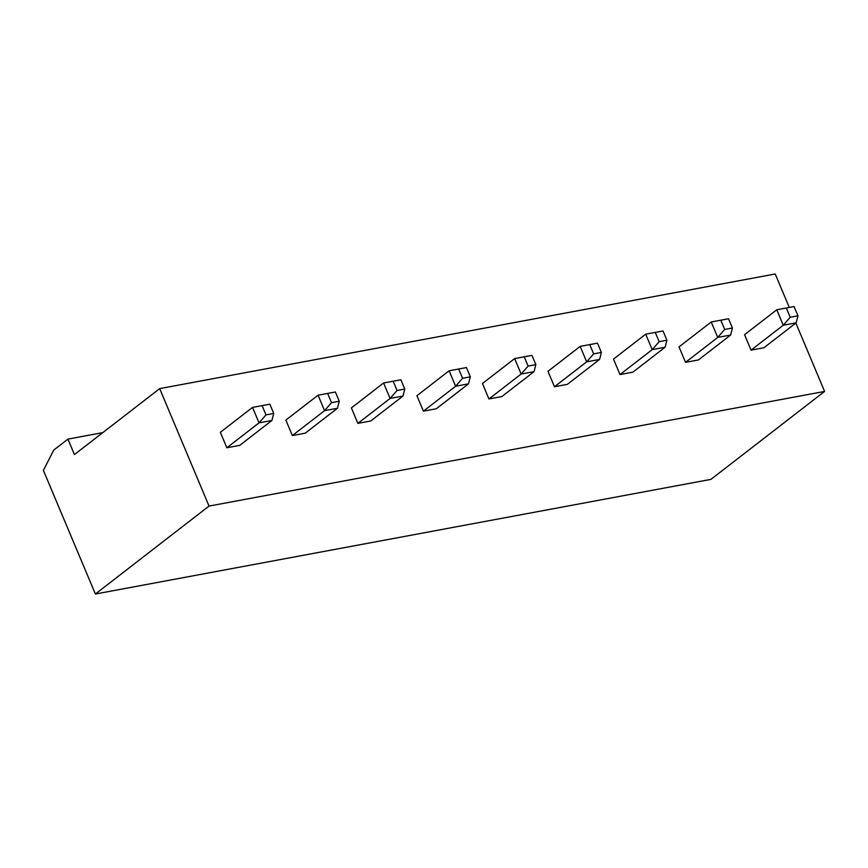<?xml version="1.0" encoding="UTF-8"?>
<svg xmlns="http://www.w3.org/2000/svg" width="868" height="868" viewBox="0 0 868 868"><rect width="100%" height="100%" fill="white"/><g stroke="black" fill="none" stroke-linecap="round" stroke-linejoin="round"><path stroke-width="1.3" d="M74.42 454.572L159.679 388.625L209.047 506.077L95.371 594.016L43.4 470.38L53.707 450.112L67.921 439.121L74.42 454.572M789.283 307.435L775.222 273.984L159.679 388.625M102.793 432.622L67.921 439.121M795.858 323.059L824.6 391.435L209.047 506.077M436.311 408.763L423.41 411.161L416.911 395.71L449.125 370.788L455.613 386.249L468.514 383.84L436.311 408.763M404.792 389.038L397.056 390.481L393.161 381.215L400.897 379.772L404.792 389.038L402.991 396.047L370.777 420.969L357.876 423.367L351.388 407.917L383.591 382.994L390.09 398.455L357.876 423.367M305.254 433.165L292.353 435.573L285.854 420.112L318.068 395.2L324.567 410.651L337.457 408.253L305.254 433.165M535.849 364.636L528.113 366.079L524.207 356.802L531.954 355.359L535.849 364.636L534.048 371.645L501.834 396.557L488.934 398.954L482.445 383.504L514.648 358.592L521.147 374.043L488.934 398.954M698.414 359.949L685.525 362.347L679.026 346.896L711.228 321.974L717.727 337.435L730.628 335.026L698.414 359.949M666.906 340.223L659.17 341.666L655.264 332.39L663.011 330.958L666.906 340.223L665.105 347.233L632.891 372.155L619.991 374.553L613.492 359.092L645.705 334.18L652.204 349.641L619.991 374.553M567.368 384.35L554.468 386.759L547.968 371.298L580.171 346.386L586.67 361.837L599.571 359.439L567.368 384.35M797.963 315.822L790.216 317.265L786.321 307.988L794.057 306.545L797.963 315.822L796.151 322.831L763.948 347.743L751.048 350.14L744.549 334.69L776.762 309.778L783.261 325.229L751.048 350.14M273.735 413.45L265.999 414.893L262.103 405.616L269.839 404.173L273.735 413.45L271.934 420.459L239.72 445.371L226.83 447.779L220.331 432.318L252.534 407.407L259.033 422.857L226.83 447.779M824.6 391.435L710.925 479.375L95.371 594.016M423.41 411.161L455.613 386.249L462.579 378.274L458.684 369.009L449.125 370.788M402.991 396.047L390.09 398.455L397.056 390.481M292.353 435.573L324.567 410.651L331.522 402.687L327.627 393.41L318.068 395.2M534.048 371.645L521.147 374.043L528.113 366.079M685.525 362.347L717.727 337.435L724.693 329.46L720.798 320.194L711.228 321.974M665.105 347.233L652.204 349.641L659.17 341.666M554.468 386.759L586.67 361.837L593.636 353.873L589.741 344.596L580.171 346.386M796.151 322.831L783.261 325.229L790.216 317.265M271.934 420.459L259.033 422.857L265.999 414.893M462.579 378.274L470.326 376.842L468.514 383.84M470.326 376.842L466.42 367.565L458.684 369.009M393.161 381.215L383.591 382.994M331.522 402.687L339.269 401.244L337.457 408.253M339.269 401.244L335.363 391.978L327.627 393.41M524.207 356.802L514.648 358.592M724.693 329.46L732.429 328.017L730.628 335.026M732.429 328.017L728.534 318.751L720.798 320.194M655.264 332.39L645.705 334.18M593.636 353.873L601.372 352.43L599.571 359.439M601.372 352.43L597.477 343.153L589.741 344.596M786.321 307.988L776.762 309.778M262.103 405.616L252.534 407.407"/></g></svg>
